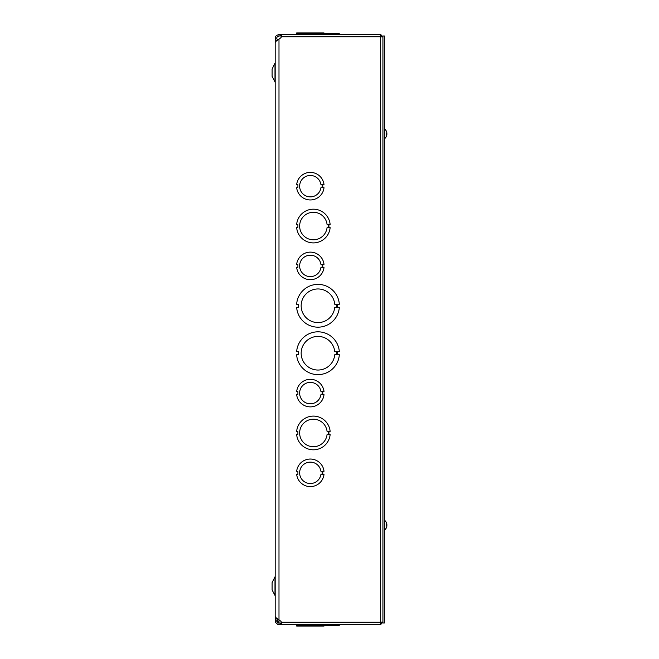 <?xml version="1.0" encoding="UTF-8"?>
<svg xmlns="http://www.w3.org/2000/svg" width="659" height="659" viewBox="0 0 659 659"><rect width="100%" height="100%" fill="white"/><g stroke="black" fill="none" stroke-linecap="round" stroke-linejoin="round"><path stroke-width="0.99" d="M276.698 40.652L275.165 40.578L275.165 618.422L276.698 618.348M274.992 577.202L274.992 595.431L272.109 589.986L272.109 582.647L275.165 576.485M274.992 63.569L274.992 81.798L272.109 76.353L272.109 69.014L275.165 62.852M320.933 471.3A10.701 10.701 0 0 0 320.933 471.292L322.152 471.292L322.152 474.356L320.933 474.356A10.701 10.701 0 0 1 304.549 481.828A10.701 10.701 0 0 1 304.549 463.829A10.701 10.701 0 0 1 320.933 471.292M276.854 619.897L278.988 622.846A2.026 2.026 0 0 1 279.152 623.019M281.55 623.867L281.418 622.253L281.418 624.534L277.62 624.279L275.594 622.458L275.305 619.74L275.956 618.422M281.55 35.133L281.418 34.466L380.647 34.466L281.418 34.466L281.418 36.747L281.418 35.981L278.988 35.981L278.988 34.466L281.418 34.466L281.508 36.023M296.649 34.466L296.649 33.708L296.632 34.466M339.327 34.466L339.327 33.708L330.143 33.708L330.143 34.466M330.143 33.708L296.649 33.708M275.964 40.578L275.305 39.26L275.594 36.542L276.442 35.446L278.988 34.466M278.988 35.981C276.525 36.78 276.105 38.181 277.736 40.199M380.647 35.981L381.413 36.747L382.928 36.747L380.647 34.466L380.647 36.747L281.418 36.747A2.694 2.694 0 0 1 280.561 37.991L275.594 41.608L275.182 42.613L275.182 616.387L275.594 617.392L280.561 621.009A2.694 2.694 0 0 1 281.418 622.253L380.647 622.253L380.647 36.747L382.928 37.019M297.876 227.569L297.876 224.513L296.649 224.513A16.813 16.813 0 0 1 330.143 224.513L328.915 224.513L328.915 227.569L330.143 227.569A16.813 16.813 0 0 1 296.649 227.569L297.876 227.569M327.07 227.569A13.757 13.757 0 0 1 306.081 237.693A13.757 13.757 0 0 1 306.081 214.389A13.757 13.757 0 0 1 327.07 224.513L328.289 224.513L328.289 227.569L327.07 227.569M298.445 307.308L298.445 304.244L296.632 304.244A21.401 21.401 0 0 1 317.984 284.375A21.401 21.401 0 0 1 339.327 304.244L337.515 304.244L337.515 307.3L339.327 307.3A21.401 21.401 0 0 1 317.984 327.177A21.401 21.401 0 0 1 296.632 307.308L298.445 307.308M334.731 307.3A16.813 16.813 0 0 1 309.137 320.076A16.813 16.813 0 0 1 309.137 291.476A16.813 16.813 0 0 1 334.731 304.244L336.535 304.244L336.535 307.3L334.731 307.3M277.736 618.801C276.105 620.819 276.516 622.22 278.988 623.019L281.418 623.019M380.647 623.019L381.413 622.253L382.928 622.253L380.647 624.534L281.418 624.534L379.271 624.534M339.327 624.534L339.327 625.292L339.327 624.534M330.143 624.534L330.143 625.292L330.143 624.534M296.632 625.292L296.632 624.534L296.649 625.292L339.327 625.292M278.988 623.019L278.988 624.534M278.988 39.276L278.988 622.846L276.772 621.313M275.33 619.666L275.281 618.422M382.928 621.981L380.647 622.253L380.647 624.534M381.413 622.253L380.647 622.747L381.248 622.722M281.797 622.253L281.121 623.019M339.327 351.692L337.515 351.692L337.515 354.756L339.327 354.756A21.401 21.401 0 0 1 317.984 374.625A21.401 21.401 0 0 1 296.632 354.756L298.445 354.756L298.445 351.7L296.632 351.7A21.401 21.401 0 0 1 317.984 331.823A21.401 21.401 0 0 1 339.327 351.692M334.731 354.756A16.813 16.813 0 0 1 309.137 367.524A16.813 16.813 0 0 1 309.137 338.924A16.813 16.813 0 0 1 334.731 351.692L336.535 351.692L336.535 354.756L334.731 354.756M330.143 431.431L328.915 431.431L328.915 434.487L330.143 434.487A16.813 16.813 0 0 1 296.649 434.487L297.876 434.487L297.876 431.431L296.649 431.431A16.813 16.813 0 0 1 330.143 431.431M327.07 434.487A13.757 13.757 0 0 1 306.081 444.611A13.757 13.757 0 0 1 306.081 421.307A13.757 13.757 0 0 1 327.07 431.431L328.289 431.431L328.289 434.487L327.07 434.487M322.152 187.7L320.933 187.7A10.701 10.701 0 0 1 304.549 195.171A10.701 10.701 0 0 1 304.549 177.172A10.701 10.701 0 0 1 320.933 184.644L322.152 184.644L322.152 187.7M322.786 184.644L322.786 187.7L324.014 187.7A13.757 13.757 0 0 1 296.665 187.7L297.893 187.7L297.893 184.644L296.665 184.644A13.757 13.757 0 0 1 324.014 184.644L322.786 184.644M322.152 267.439L320.933 267.439A10.701 10.701 0 0 1 304.549 274.91A10.701 10.701 0 0 1 304.549 256.911A10.701 10.701 0 0 1 320.933 264.374L322.152 264.374L322.152 267.439M322.786 264.374L322.786 267.439L324.014 267.439A13.757 13.757 0 0 1 296.665 267.439L297.893 267.439L297.893 264.383L296.665 264.383A13.757 13.757 0 0 1 324.014 264.374L322.786 264.374M322.152 394.626L320.933 394.626A10.701 10.701 0 0 1 304.549 402.097A10.701 10.701 0 0 1 304.549 384.09A10.701 10.701 0 0 1 320.933 391.561L322.152 391.561L322.152 394.626M322.786 391.561L322.786 394.626L324.014 394.626A13.757 13.757 0 0 1 296.665 394.626L297.893 394.626L297.893 391.561L296.665 391.561A13.757 13.757 0 0 1 324.014 391.561L322.786 391.561M322.786 471.292L322.786 474.356L324.014 474.356A13.757 13.757 0 0 1 296.665 474.356L297.893 474.356L297.893 471.3L296.665 471.3A13.757 13.757 0 0 1 324.014 471.292L322.786 471.292M296.665 32.95L296.665 33.708L296.665 32.95L324.014 32.95L324.014 33.708M296.665 625.292L296.665 626.05L324.014 626.05L324.014 625.292L324.014 626.05M384.444 623.002L384.444 35.998L382.928 35.998L382.928 623.002L384.444 623.002M386.586 131.825A6.211 5.651 167.9 0 1 386.849 132.797A6.211 5.651 167.9 0 1 386.874 132.937L386.874 132.937M386.611 133.406A6.211 2.521 5.5 0 1 386.874 133.892L386.874 134.337M386.874 134.724L386.858 134.724A6.211 5.651 12.1 0 1 386.849 134.864A6.211 5.651 12.1 0 1 386.586 135.836M386.849 133.826A6.211 2.521 174.5 0 0 386.874 133.761L386.874 133.324M386.405 131.355L386.405 131.355A6.211 6.186 72.2 0 1 386.874 133.052L386.314 134.271L386.874 134.279M386.405 133.373L386.421 134.279M386.874 133.382L386.421 133.423L386.874 133.052A6.211 6.186 72.2 0 0 386.421 131.396L386.405 131.314A6.211 6.211 0 0 0 384.79 129.131L384.444 129.131M384.79 129.131L384.79 138.53A6.211 6.211 0 0 0 386.405 136.347L386.421 136.265A6.211 6.186 107.8 0 0 386.874 134.609A6.211 6.186 107.8 0 1 386.405 136.306L386.405 136.306M384.79 138.53L384.79 138.53A6.211 6.211 0 0 0 386.849 134.864M386.586 523.164A6.211 5.651 167.9 0 1 386.849 524.136A6.211 5.651 167.9 0 1 386.874 524.276L386.874 524.276M386.611 524.745A6.211 2.521 5.5 0 1 386.874 525.239L386.874 525.676M386.874 526.063L386.858 526.063A6.211 5.651 12.1 0 1 386.849 526.203A6.211 5.651 12.1 0 1 386.586 527.175M386.849 525.174A6.211 2.521 174.5 0 0 386.874 525.108L386.874 524.663M386.405 522.694L386.405 522.694A6.211 6.186 72.2 0 1 386.874 524.391L386.314 525.61L386.874 525.618M386.405 524.712L386.421 525.618L386.421 524.721M386.874 524.721L386.421 524.762L386.874 524.391A6.211 6.186 72.2 0 0 386.421 522.735L386.405 522.653A6.211 6.211 0 0 0 384.79 520.47L384.444 520.47M384.79 520.47L384.79 529.869A6.211 6.211 0 0 0 386.405 527.686L386.421 527.604A6.211 6.186 107.8 0 0 386.874 525.948A6.211 6.186 107.8 0 1 386.405 527.645L386.405 527.645M384.79 529.869L384.79 529.869A6.211 6.211 0 0 0 386.849 526.203M280.561 34.466L280.561 35.981M280.561 624.534L280.561 623.019M274.992 595.431L275.165 596.148L274.992 595.431M274.992 81.798L275.165 82.515M275.182 618.982L275.182 618.422"/></g></svg>

